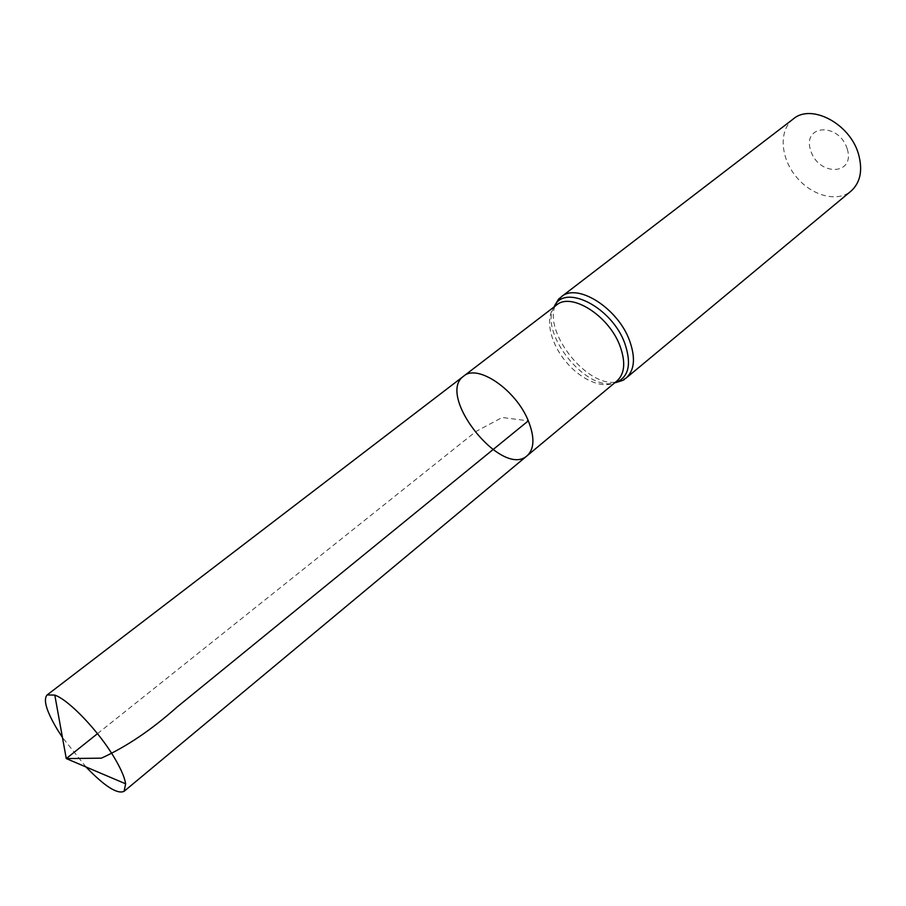 <?xml version="1.0" encoding="UTF-8"?>
<svg xmlns="http://www.w3.org/2000/svg" width="906" height="906" viewBox="0 0 906 906"><rect width="100%" height="100%" fill="white"/><g stroke="black" fill="none" stroke-linecap="round" stroke-linejoin="round"><path stroke-width="0.68" stroke-dasharray="4.53 3.4" d="M847.246 148.924C838.922 122.084 801.878 124.439 810.689 150.566C818.639 176.489 855.468 175.515 847.246 148.924M793.362 118.901C778.741 130 780.202 156.976 795.706 176.16C810.972 195.526 836.963 202.921 851.017 191.121M527.179 455.707C502.23 478.776 435.639 395.367 463.657 376.149M86.013 766.986L62.446 737.461M97.486 733.656L475.888 431.516L502.196 417.473L528.311 420.848M556.522 305.073C544.404 314.246 548.696 340.35 564.902 360.452C580.916 380.701 605.423 390.656 617.054 380.871M561.369 296.772L555.129 305.639M554.891 306.319C544.449 333.487 586.669 386.352 615.48 382.185M616.193 382.117L626.216 377.983M553.985 307.009C538.9 332.819 586.091 391.913 614.596 382.921"/><path stroke-width="1.36" d="M614.596 382.921L617.054 380.871C624.778 373.702 625.774 362.106 620.032 346.103C609.092 315.786 571.188 291.823 556.522 305.073L463.657 376.149C477.337 363.521 515.944 389.682 528.311 420.848C534.8 437.281 534.427 448.9 527.179 455.707C502.23 478.776 435.639 395.367 463.657 376.149C477.337 363.521 515.944 389.682 528.311 420.848C534.8 437.281 534.427 448.9 527.179 455.707L124.099 791.312C117.372 794.46 104.677 786.34 86.013 766.986M561.369 296.772C577.19 282.479 617.937 308.085 629.579 340.656C635.672 357.813 634.551 370.26 626.216 377.983L851.017 191.121C860.406 182.593 862.92 170.305 858.537 154.235C850.168 123.794 811.3 103.273 793.362 118.901L561.369 296.772C558.685 300.214 561.086 294.246 554.438 306.16L553.985 307.009M62.446 737.461L57.452 729.704C46.41 711.187 42.978 699.602 47.146 694.936L54.802 695.095C68.947 699.953 98.867 731.323 114.53 758.005C120.94 768.832 124.643 777.439 125.651 783.826L124.099 791.312M528.311 420.848L176.908 707.178C151.664 729.715 126.5 746.703 101.381 758.163L66.263 758.582L97.486 733.656M555.129 305.639L554.891 306.319M615.48 382.185L616.193 382.117M626.216 377.983C622.263 379.841 628.617 378.821 615.525 382.66C628.741 377.406 631.833 364.303 624.812 343.374C611.98 307.27 564.88 283.272 554.438 306.16L556.522 305.073M617.054 380.871L527.179 455.707M463.657 376.149L47.146 694.936M54.802 695.095L66.263 758.582L125.651 783.826"/></g></svg>
